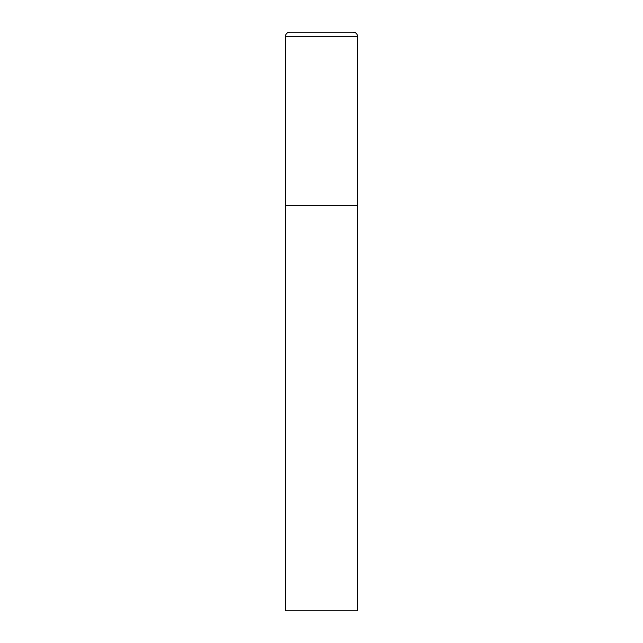 <?xml version="1.0" encoding="UTF-8"?>
<svg xmlns="http://www.w3.org/2000/svg" width="643" height="643" viewBox="0 0 643 643"><rect width="100%" height="100%" fill="white"/><g stroke="black" fill="none" stroke-linecap="round" stroke-linejoin="round"><path stroke-width="0.48" stroke-dasharray="3.21 2.41" d="M353.039 32.15L289.961 32.15M357.669 205.76L285.331 205.76L357.669 205.76M285.331 610.85L357.669 610.85M357.669 36.78L285.331 36.78"/><path stroke-width="0.96" d="M285.331 36.78L285.331 610.85L357.669 610.85L357.669 205.76L285.331 205.76L357.669 205.76L357.669 36.78A4.63 4.63 0 0 0 353.039 32.15L289.961 32.15A4.63 4.63 0 0 0 285.331 36.78L357.669 36.78"/></g></svg>
